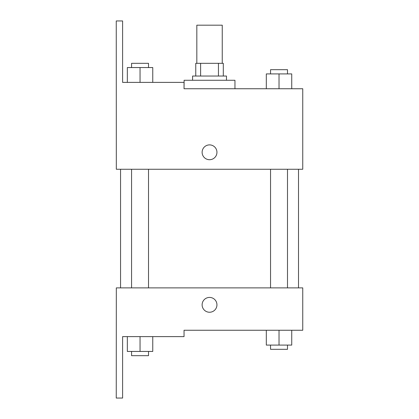 <?xml version="1.0" encoding="UTF-8"?>
<svg xmlns="http://www.w3.org/2000/svg" width="419" height="419" viewBox="0 0 419 419"><rect width="100%" height="100%" fill="white"/><g stroke="black" fill="none" stroke-linecap="round" stroke-linejoin="round"><path stroke-width="0.63" d="M222.243 63.321L222.243 25.187L196.825 25.187L196.825 63.321M200.617 76.033L200.617 63.321L195.762 63.321L195.762 76.033L195.762 63.321M200.617 63.321L223.306 63.321L223.306 76.033M218.451 76.033L218.451 63.321M192.588 80.27L192.588 76.033L226.48 76.033L226.48 80.27M209.531 80.27L184.114 80.27L184.046 88.744L302.748 88.744L291.734 88.744L291.734 73.912L266.311 73.912L266.311 88.744L234.954 88.744L234.954 80.27L209.531 80.27M202.12 152.301A7.416 7.416 0 0 1 213.24 145.88A7.416 7.416 0 0 1 213.24 158.722A7.416 7.416 0 0 1 202.12 152.301M184.046 88.744L184.046 82.386L122.605 82.386L122.605 20.95L116.252 20.95L116.32 169.25L302.748 169.25L302.748 88.744M116.32 287.884L302.748 287.884L302.748 330.256L184.046 330.256L184.046 336.614L122.605 336.614L122.605 398.05L116.252 398.05L116.32 287.884M202.12 304.833A7.416 7.416 0 0 1 213.24 298.412A7.416 7.416 0 0 1 213.24 311.254A7.416 7.416 0 0 1 202.12 304.833M266.311 330.256L266.311 345.088L291.734 345.088L291.734 330.256L291.734 345.088M279.023 345.088L279.023 330.256M287.497 345.088L287.497 349.326L270.548 349.326L270.548 345.088M127.334 336.614L127.334 351.441L152.757 351.441L152.757 336.614L152.757 351.441M140.046 351.441L140.046 336.614M148.52 351.441L148.52 355.679L131.571 355.679L131.571 351.441M279.023 88.744L279.023 73.912M291.734 88.744L291.734 73.912M287.497 73.912L287.497 69.674L270.548 69.674L270.548 73.912M127.334 82.386L127.334 67.559L152.757 67.559L152.757 82.386L152.757 67.559M140.046 82.386L140.046 67.559M148.52 67.559L148.52 63.321L131.571 63.321L131.571 67.559M298.511 287.884L298.511 169.25M120.557 287.884L120.557 169.25M270.548 169.25L270.548 287.884M287.497 169.25L287.497 287.884M148.52 287.884L148.52 169.25M131.571 287.884L131.571 169.25"/></g></svg>
